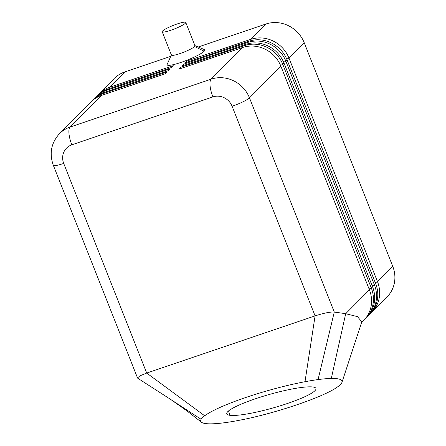<?xml version="1.0" encoding="UTF-8"?>
<svg xmlns="http://www.w3.org/2000/svg" width="446" height="446" viewBox="0 0 446 446"><rect width="100%" height="100%" fill="white"/><g stroke="black" fill="none" stroke-linecap="round" stroke-linejoin="round"><path stroke-width="0.67" d="M369.901 314.24L368.658 315.489A30.395 28.488 -135.2 0 0 374.389 284.804L285.864 61.202A30.395 28.488 -135.2 0 0 247.491 42.526L183.78 64.163L181.912 66.041L245.623 44.405A30.395 28.488 44.8 0 1 283.996 63.081L372.527 286.683A30.395 28.488 44.8 0 1 366.79 317.368L365.547 318.622A30.395 28.488 -135.2 0 0 371.284 287.938L282.753 64.335A30.395 28.488 -135.2 0 0 244.38 45.659L180.669 67.296L178.801 69.175L242.512 47.538A30.395 28.488 44.8 0 1 280.885 66.214L369.416 289.816A30.395 28.488 44.8 0 1 363.68 320.501L361.533 322.664M387.005 297.008L371.763 312.356A30.395 28.488 -135.2 0 0 377.5 281.671L288.969 58.069A30.395 28.488 -135.2 0 0 250.602 39.393L186.891 61.03L185.023 62.908L248.734 41.272A30.395 28.488 44.8 0 1 287.107 59.954L375.638 283.55A30.395 28.488 44.8 0 1 372.934 310.583M59.524 133.627L90.939 101.983A30.395 28.488 44.8 0 1 101.437 95.45L165.148 73.813L167.016 71.934L103.305 93.565A30.395 28.488 -135.2 0 0 92.801 100.105L94.045 98.85A30.395 28.488 44.8 0 1 104.548 92.316L168.259 70.68L170.127 68.801L106.416 90.438A30.395 28.488 -135.2 0 0 95.912 96.972L97.156 95.717A30.395 28.488 44.8 0 1 107.659 89.183L171.37 67.547L173.238 65.668L109.526 87.304L124.763 71.951L170.757 56.335M198.23 47.003L265.838 24.045L250.602 39.393M194.746 45.542L204.435 49.606A20.26 2.983 158.4 0 1 204.173 51.212A20.26 2.983 158.4 0 1 182.604 61.849A20.26 2.983 158.4 0 1 167.183 64.358M180.792 68.5L180.669 67.296M109.526 87.304A30.395 28.488 -135.2 0 0 99.876 93.019M124.763 71.951A30.395 28.488 -135.2 0 0 115.118 77.665M386.152 297.833A30.395 28.488 -135.2 0 0 392.742 266.323L377.5 281.671L375.309 282.731M286.767 59.134L288.969 58.069L304.211 42.721A30.395 28.488 -135.2 0 0 265.838 24.045M304.211 42.721L392.742 266.323M187.013 62.234L186.891 61.03M201.754 422.44A73.445 11.078 164.2 0 0 240.807 419.987C275.784 413.241 323.038 397.191 336.864 387.368A73.451 11.078 164.2 0 0 341.987 382.272A73.451 11.078 164.2 0 0 331.3 378.448A73.451 11.078 164.2 0 0 318.07 379.579A73.451 11.078 164.2 0 0 305.003 381.72A73.451 11.078 164.2 0 0 204.692 415.783A73.451 11.078 164.2 0 0 201.118 419.296A73.451 11.078 164.2 0 0 201.453 422.223A73.451 11.078 164.2 0 0 201.754 422.44M229.746 415.287A46.351 6.991 164.2 0 0 279.737 405.972A46.351 6.991 164.2 0 0 316.013 388.734A46.351 6.991 164.2 0 0 313.025 387.005A46.351 6.991 164.2 0 0 261.73 396.734A46.351 6.991 164.2 0 0 226.858 413.972A46.351 6.991 164.2 0 0 229.746 415.287L228.586 410.939M341.987 382.272L361.812 321.811L357.43 316.621L345.706 313.7L331.3 378.448M137.519 377.918L139.86 375.878L146.706 373.057L63.711 163.431A15.197 14.244 44.8 0 1 71.828 144.822L212.904 96.91A15.197 14.244 44.8 0 1 232.093 106.254A15.197 2.241 -21.6 0 0 249.476 97.858A30.395 28.488 -135.2 0 0 211.103 79.176L70.028 127.088L101.437 95.45M204.692 415.783L146.706 373.057L315.088 315.88C323.93 313.064 330.324 311.787 334.277 312.044L318.07 379.579M369.416 289.816L345.706 313.7L334.277 312.044L249.476 97.858L280.885 66.214M183.903 65.367L183.78 64.163M185.759 22.456L194.98 45.748A12.666 1.868 158.4 0 1 194.584 46.546A12.666 1.868 158.4 0 1 180.095 53.542A12.666 1.868 158.4 0 1 171.431 55.07L162.21 31.777M170.874 30.25A12.666 1.868 158.4 0 1 162.221 31.811A12.666 1.868 158.4 0 1 177.095 23.984A12.666 1.868 158.4 0 1 185.77 22.506A12.666 1.868 158.4 0 1 170.874 30.25M242.512 47.538L211.103 79.176A15.197 4.8 -108.8 0 0 212.904 96.91M245.623 44.405L244.38 45.659M248.734 41.272L247.491 42.526M106.416 90.438L107.659 89.183M103.305 93.565L104.548 92.316M71.828 144.822A15.197 4.8 -108.8 0 1 70.028 127.088A30.395 28.488 -135.2 0 0 60.422 132.763M232.093 106.254L315.088 315.88L305.003 381.72M201.453 422.223L186.612 410.66L170.768 399.493L201.118 419.296M63.711 163.431A15.197 2.241 158.4 0 1 53.364 165.355M372.527 286.683L371.284 287.938L369.093 288.997M280.551 65.4L282.753 64.335L283.996 63.081M194.584 46.546L204.173 51.212M283.662 62.267L285.864 61.202L287.107 59.954M375.638 283.55L374.389 284.804L372.198 285.864M114.26 78.49L99.023 93.838M137.764 378.247L170.924 399.594M59.53 133.622C51.195 142.848 49.127 153.396 53.314 165.271L137.541 378.002M171.459 54.758L167.178 64.358"/></g></svg>

